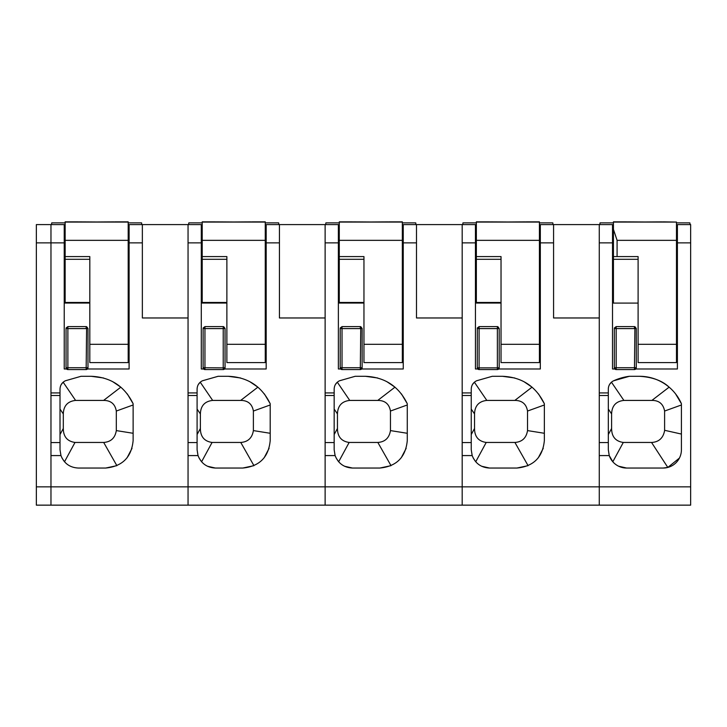 <?xml version="1.0" encoding="UTF-8"?>
<svg xmlns="http://www.w3.org/2000/svg" width="727" height="727" viewBox="0 0 727 727"><rect width="100%" height="100%" fill="white"/><g stroke="black" fill="none" stroke-linecap="round" stroke-linejoin="round"><path stroke-width="1.09" d="M66.548 368.98L64.221 368.98L64.221 242.873L50.972 242.873L50.972 224.598L36.35 224.598L50.972 224.598L50.972 486.863L36.35 486.863L36.35 224.598M36.35 486.863L36.35 505.147L50.972 505.147L50.972 486.863L599.266 486.863L599.266 505.147L599.266 455.575L609.262 455.575L608.317 449.768L608.317 442.561L599.266 442.561M38.467 224.598L47.128 224.598M340.69 368.98L338.373 368.98L338.373 242.873L325.123 242.873L325.123 224.598L266.182 224.598L279.432 224.598L279.432 317.972L325.123 317.972L325.123 505.147L325.123 455.575L335.111 455.575C338.219 463.435 343.998 467.588 352.441 468.043L379.857 468.043C396.506 466.416 405.648 457.283 407.274 440.626L407.274 403.712C398.75 386.282 384.792 377.14 365.399 376.295L377.667 377.976M50.972 395.506L50.972 392.934L60.014 392.934L60.014 395.506L50.972 395.506L50.972 505.147L188.048 505.147L188.048 455.575L198.035 455.575C201.143 463.435 206.922 467.588 215.365 468.043L242.782 468.043C259.439 466.416 268.572 457.283 270.199 440.626L270.199 403.712C261.675 386.282 247.716 377.14 228.323 376.295L240.592 377.976M203.615 368.98L201.297 368.98L201.297 242.873L188.048 242.873L188.048 392.934L197.09 392.934L197.09 389.09C197.253 385.274 199.034 382.502 202.442 380.775L218.109 376.295L228.323 376.295M188.048 242.873L188.048 224.598L201.297 224.598L129.106 224.598L142.356 224.598L142.356 317.972L188.048 317.972L188.048 505.147L462.19 505.147L462.19 317.972L416.498 317.972L416.498 224.598L403.249 224.598L462.19 224.598L462.19 392.934L471.241 392.934L471.241 389.09C471.405 385.274 473.186 382.502 476.594 380.775L492.261 376.295L502.466 376.295L514.743 377.976M224.561 368.98L266.182 368.98L266.182 224.598M198.035 455.575L197.09 449.768L197.09 442.561L188.048 442.561M197.09 392.934L197.09 442.561M201.297 242.873L201.297 224.598L188.048 224.598M198.362 384.447L200.17 382.248M218.109 376.295L202.442 380.775M249.661 381.584L257.894 387.155L240.673 400.423L212.666 400.423L200.234 382.193M270.199 403.712L264.374 393.907M242.782 468.043L253.95 465.662L240.764 442.452L212.075 442.452L201.588 461.763M269.09 448.341L264.137 457.819M197.09 449.768L197.98 455.393M198.98 457.856L201.479 461.645M215.365 468.043L207.468 466.243M265.264 231.795L266.182 230.214L265.264 231.795M266.182 260.72L265.264 260.72M202.206 260.72L201.297 260.72M212.666 400.423C204.769 401.295 200.679 405.793 200.379 413.908L200.379 428.485C200.434 436.663 204.332 441.325 212.075 442.452M270.199 404.975L253.387 411.046L253.387 430.593C252.16 437.981 247.962 441.934 240.764 442.452M240.673 400.423C247.907 400.441 252.151 403.985 253.387 411.046M270.199 433.283L253.387 430.593M202.206 231.795L201.297 230.214L202.206 231.795M204.478 369.498A1.827 1.827 0 0 0 204.95 369.561L204.95 367.889L204.478 369.498A1.827 1.827 0 0 1 203.124 367.735L223.225 367.889L223.225 328.595L204.95 328.595L203.124 328.44L203.187 327.959A1.827 1.827 0 0 0 203.124 328.44L203.124 367.735L204.95 369.561L223.225 369.561A1.827 1.827 0 0 0 225.052 367.735L223.225 369.561L223.225 367.889L225.052 367.735L225.052 328.44L223.698 326.668A1.817 1.817 180 0 0 223.225 326.614L204.95 326.614L203.187 327.959L204.95 328.595L204.95 326.614M188.593 224.598L188.82 222.862L202.206 222.862L202.206 222.071L202.206 256.586L226.879 256.586L226.879 362.582L265.264 362.582L265.264 344.307L226.879 344.307M202.206 240.346L265.264 240.346L265.264 344.307M202.206 256.586L202.206 303.059L226.879 303.059M265.264 240.346L265.264 222.071L265.264 222.862L278.659 222.862L278.877 224.598M202.206 222.071L265.264 222.071M233.712 222.071C210.167 221.862 210.176 221.826 233.74 221.98C257.303 221.826 257.313 221.862 233.767 222.071L233.74 222.071C210.167 221.862 210.176 221.826 233.74 221.98C257.303 221.826 257.313 221.862 233.767 222.071M265.264 221.853L252.015 221.862M215.465 221.862L202.206 221.853M188.82 222.862L202.206 222.862M325.123 242.873L325.123 392.934L334.166 392.934L334.166 389.09C334.329 385.274 336.11 382.502 339.518 380.775L355.185 376.295L365.399 376.295M361.637 368.98L403.249 368.98L403.249 224.598M335.111 455.575L334.166 449.768L334.166 442.561L325.123 442.561M334.166 392.934L334.166 442.561M338.373 242.873L338.373 224.598L325.123 224.598M335.429 384.447L337.246 382.248M355.185 376.295L339.518 380.775M386.737 381.584L394.979 387.164L377.749 400.423L349.742 400.423L337.31 382.193M407.274 403.712L401.44 393.907M379.857 468.043L391.017 465.662L377.84 442.452L349.151 442.452L338.664 461.763M406.166 448.341L401.213 457.819M334.166 449.768L335.056 455.393M336.056 457.856L338.555 461.645M352.441 468.043L344.543 466.243M402.34 231.795L403.249 230.214L402.34 231.795M403.249 260.72L402.34 260.72M339.282 260.72L338.373 260.72M349.742 400.423C341.844 401.295 337.755 405.793 337.455 413.908L337.455 428.485C337.51 436.663 341.408 441.325 349.151 442.452M407.274 404.975L390.454 411.046L390.454 430.593C389.236 437.981 385.028 441.934 377.84 442.452M377.749 400.423C384.983 400.441 389.227 403.985 390.454 411.046M407.274 433.283L390.454 430.593M339.282 231.795L338.373 230.214L339.282 231.795M360.301 326.614L360.301 328.595L342.026 328.595L340.2 328.44L340.263 327.959A1.827 1.827 0 0 0 340.2 328.44L340.2 367.735L362.128 367.735L360.301 369.561L360.774 326.668A1.817 1.817 180 0 0 360.301 326.614L342.026 326.614L340.263 327.959L342.026 328.595L342.026 326.614M341.554 369.498A1.827 1.827 0 0 0 342.026 369.561L342.026 367.889L341.554 369.498A1.827 1.827 0 0 1 340.2 367.735L342.026 369.561L360.301 369.561A1.827 1.827 0 0 0 362.128 367.735L362.128 328.44L360.774 326.668M325.669 224.598L325.896 222.862L339.282 222.862L339.282 222.071L339.282 256.586L363.954 256.586L363.954 362.582L402.34 362.582L402.34 344.307L363.954 344.307M339.282 240.346L402.34 240.346L402.34 344.307M339.282 256.586L339.282 303.059L363.954 303.059M402.34 240.346L402.34 222.071L402.34 222.862L415.726 222.862L415.953 224.598M339.282 222.071L402.34 222.071M370.843 222.071C394.388 221.862 394.37 221.826 370.806 221.98C347.252 221.826 347.242 221.862 370.779 222.071C347.242 221.862 347.252 221.826 370.806 221.98C394.37 221.826 394.388 221.862 370.843 222.071L370.806 222.071M402.34 221.853L389.09 221.862M352.531 221.862L339.282 221.853M614.842 368.98L612.516 368.98L612.516 242.873L599.266 242.873L599.266 392.934L608.317 392.934L608.317 389.09A9.142 9.142 0 0 1 613.661 380.775A54.834 54.834 0 0 1 629.337 376.295L639.542 376.295A45.692 45.692 0 0 1 681.417 403.712L675.61 393.943M599.266 242.873L599.266 224.598L612.516 224.598L540.325 224.598L553.574 224.598L553.574 317.972L599.266 317.972L599.266 486.863L690.65 486.863L690.65 505.147L462.19 505.147L462.19 455.575L472.186 455.575C475.294 463.435 481.065 467.588 489.516 468.043L516.933 468.043C533.582 466.416 542.724 457.283 544.35 440.626L544.35 403.712C535.826 386.282 521.868 377.14 502.466 376.295M635.78 368.98L677.4 368.98L677.4 224.598L690.65 224.598L677.4 224.598L690.65 224.598L690.65 486.863M639.542 376.295C652.419 377.077 662.279 380.703 669.122 387.164L651.892 400.423L623.884 400.423C615.987 401.295 611.898 405.793 611.607 413.908L611.607 428.485C611.652 436.663 615.551 441.316 623.293 442.452L612.806 461.772L609.262 455.575A18.275 18.275 0 0 0 626.592 468.043L663.142 468.043A18.275 18.275 0 0 0 681.417 449.768L681.417 403.712M608.317 392.934L608.317 442.561M612.516 242.873L612.516 224.598L599.266 224.598M609.608 384.401L611.462 382.193L623.884 400.423M629.337 376.295L613.661 380.775M663.142 468.043L667.813 467.434L651.546 442.452L623.293 442.452M679.418 458.074L667.813 467.434M608.317 449.768L609.181 455.329M626.592 468.043L618.568 466.189M677.4 260.72L676.483 260.72M613.434 260.72L612.516 260.72M681.417 404.975L664.605 411.046L664.605 430.593C663.242 437.936 659.035 441.889 651.992 442.443L651.546 442.452M651.892 400.423C659.016 400.368 663.251 403.912 664.605 411.046M681.417 434.064L664.605 430.293M638.106 344.307L638.106 362.582L676.483 362.582L676.483 344.307L638.106 344.307L638.106 256.586L613.434 256.586L613.434 303.086L638.106 303.086M613.434 256.586L613.434 222.071L676.483 222.071L676.483 344.307M676.483 222.071L663.233 221.862M613.434 229.387L617.087 240.346L676.483 240.346L676.483 245.79L677.4 245.79M613.434 222.071L613.434 256.913M644.994 222.071L644.958 222.071C621.385 221.862 621.385 221.826 644.958 221.98C668.522 221.826 668.531 221.862 644.994 222.071L644.958 222.071C621.385 221.862 621.385 221.826 644.958 221.98C668.522 221.826 668.531 221.862 644.994 222.071M626.683 221.862L613.434 221.853M689.868 222.862L676.483 222.862L689.868 222.862L690.096 224.598M599.82 224.598L600.048 222.862L613.434 222.862L600.066 222.871M615.705 369.498A1.827 1.827 0 0 0 616.169 369.561L616.169 367.889L615.705 369.498A1.827 1.827 0 0 1 614.342 367.735L616.169 369.561L634.453 369.561A1.827 1.827 0 0 0 636.279 367.735L636.279 328.44L634.916 326.668A1.827 1.827 0 0 0 634.453 326.614L634.453 328.595L616.169 328.595L614.342 328.44L614.406 327.959A1.827 1.827 0 0 0 614.342 328.44L614.342 367.735L636.279 367.735L634.453 369.561L634.916 326.668A1.817 1.817 180 0 0 634.453 326.614L616.169 326.614L614.406 327.959L616.169 328.595L616.169 326.614M498.713 368.98L540.325 368.98L540.325 224.598M477.766 368.98L475.44 368.98L475.44 224.598L462.19 224.598M472.186 455.575L471.241 449.768L471.241 442.561L462.19 442.561M471.241 392.934L471.241 442.561M472.505 384.447L474.322 382.248M492.261 376.295L476.594 380.775M523.813 381.584L532.046 387.164L514.825 400.423L486.817 400.423L474.386 382.193M544.35 403.712L538.516 393.907M516.933 468.043L528.093 465.662L514.916 442.452L486.218 442.452L475.74 461.763M543.242 448.341L538.28 457.819M471.241 449.768L472.132 455.393M473.132 457.856L475.631 461.645M489.516 468.043L481.619 466.243M539.416 231.795L540.325 230.214L539.416 231.795M540.325 260.72L539.416 260.72M476.358 260.72L475.44 260.72M486.817 400.423C478.92 401.295 474.822 405.793 474.531 413.908L474.531 428.485C474.586 436.663 478.484 441.325 486.218 442.452M544.35 404.975L527.529 411.046L527.529 430.593C526.312 437.981 522.104 441.934 514.916 442.452M514.825 400.423C522.059 400.441 526.293 403.985 527.529 411.046M544.35 433.283L527.529 430.593M476.358 231.795L475.44 230.214L476.358 231.795M497.377 326.614L497.377 367.889L499.204 367.735L499.14 368.207L497.377 369.561L497.377 367.889L479.102 367.889L479.102 326.614L497.377 326.614A1.817 1.817 180 0 1 497.85 326.668L497.377 328.595L479.102 328.595L477.339 327.959L479.102 326.614M497.85 326.668L499.204 328.44L499.204 367.735A1.827 1.827 0 0 1 497.377 369.561L479.102 369.561L479.102 367.889L477.276 367.735A1.827 1.827 0 0 0 478.63 369.498L477.276 367.735L477.339 327.959A1.827 1.827 0 0 0 477.276 328.44L479.102 328.595M478.63 369.498L479.102 369.561A1.827 1.827 0 0 1 478.63 369.498L479.102 367.889M462.745 224.598L462.963 222.862L476.358 222.862L476.358 222.071L476.358 256.586L501.03 256.586L501.03 362.582L539.416 362.582L539.416 344.307L501.03 344.307M476.358 240.346L539.416 240.346L539.416 344.307M476.358 256.586L476.358 303.059L501.03 303.059M539.416 240.346L539.416 222.071L539.416 222.862L552.802 222.862L553.029 224.598M476.358 222.071L539.416 222.071M507.882 221.98C531.446 221.826 531.455 221.862 507.909 222.071L507.882 222.071C531.455 221.862 531.446 221.826 507.882 221.98C484.318 221.826 484.309 221.862 507.855 222.071C484.309 221.862 484.318 221.826 507.882 221.98M539.416 221.853L526.157 221.862M489.607 221.862L476.358 221.853M462.963 222.862L476.358 222.862M36.35 242.873L50.972 242.873L50.972 392.934M60.014 392.934L60.014 389.09C60.177 385.274 61.959 382.502 65.366 380.775L81.033 376.295L91.248 376.295L103.525 377.976M50.972 455.575L60.968 455.575C64.067 463.435 69.847 467.588 78.298 468.043L105.706 468.043C122.363 466.416 131.496 457.283 133.123 440.626L133.123 403.712C124.599 386.282 110.64 377.14 91.248 376.295M87.485 368.98L129.106 368.98L129.106 224.598M60.968 455.575L60.014 449.768L60.014 442.561L50.972 442.561M60.014 395.506L60.014 442.561M64.221 242.873L64.221 224.598L50.972 224.598M61.286 384.447L63.104 382.248M81.033 376.295L65.366 380.775M112.585 381.584L120.827 387.164L103.597 400.423L75.59 400.423L63.167 382.193M133.123 403.712L127.298 393.907M105.706 468.043L116.874 465.662L103.688 442.452L74.999 442.452L64.512 461.763M132.014 448.341L127.061 457.819M60.014 449.768L60.904 455.393M61.904 457.856L64.403 461.645M128.188 231.795L129.106 230.214L128.188 231.795M129.106 260.72L128.188 260.72M65.139 260.72L64.221 260.72M75.59 400.423C67.693 401.295 63.603 405.793 63.304 413.908L63.304 428.485C63.358 436.663 67.257 441.325 74.999 442.452M133.123 404.975L116.311 411.046L116.311 430.593C115.093 437.981 110.886 441.934 103.688 442.452M103.597 400.423C110.84 400.441 115.075 403.985 116.311 411.046M133.123 433.283L116.311 430.593M65.139 231.795L64.221 230.214L65.139 231.795M86.149 326.614L86.149 328.595L67.875 328.595L66.048 328.44L66.112 327.959A1.827 1.827 0 0 0 66.048 328.44L66.048 367.735L87.985 367.735L86.149 369.561L86.622 326.668A1.817 1.817 180 0 0 86.149 326.614L67.875 326.614L66.112 327.959L67.875 328.595L67.875 326.614M67.411 369.498A1.827 1.827 0 0 0 67.875 369.561L67.875 367.889L67.411 369.498A1.827 1.827 0 0 1 66.048 367.735L67.875 369.561L86.149 369.561A1.827 1.827 0 0 0 87.985 367.735L87.985 328.44L86.622 326.668M51.517 224.598L51.744 222.862L65.139 222.862L65.139 222.071L65.139 256.586L89.812 256.586L89.812 362.582L128.188 362.582L128.188 344.307L89.812 344.307M65.139 240.346L128.188 240.346L128.188 344.307M65.139 256.586L65.139 303.059L89.812 303.059M128.188 240.346L128.188 222.071L128.188 222.862L141.583 222.862L141.801 224.598M65.139 222.071L128.188 222.071M96.636 222.071C73.091 221.862 73.1 221.826 96.664 221.98C120.228 221.826 120.237 221.862 96.691 222.071L96.664 222.071C73.091 221.862 73.1 221.826 96.664 221.98C120.228 221.826 120.237 221.862 96.691 222.071M128.188 221.853L114.939 221.862M78.389 221.862L65.139 221.853M51.744 222.862L65.139 222.862M279.432 242.873L266.182 242.873M197.09 395.506L188.048 395.506M200.379 428.485L197.09 434.546M200.379 413.908L197.09 409.083M223.698 326.668L223.225 328.595L223.225 326.614M204.95 367.889L204.95 328.595M223.225 328.595L225.052 328.44M226.879 259.294L202.206 259.294M226.879 302.468L202.206 302.468M416.498 242.873L403.249 242.873M334.166 395.506L325.123 395.506M337.455 428.485L334.166 434.546M337.455 413.908L334.166 409.083M342.026 367.889L342.026 328.595M360.301 328.595L362.128 328.44M363.954 259.294L339.282 259.294M363.954 302.468L339.282 302.468M690.65 242.873L677.4 242.873M608.317 395.506L599.266 395.506M611.607 428.485L608.317 434.546M611.607 413.908L608.317 409.083M617.087 240.346L617.087 256.586M638.106 259.294L613.434 259.294M677.4 255.341L676.483 255.341M677.4 232.894L676.483 232.894M612.516 232.894L613.434 232.894M613.434 245.79L612.516 245.79M613.434 255.341L612.516 255.341M616.169 367.889L616.169 328.595M634.453 328.595L636.279 328.44M553.574 242.873L540.325 242.873M475.44 242.873L462.19 242.873M471.241 395.506L462.19 395.506M474.531 428.485L471.241 434.546M474.531 413.908L471.241 409.083M497.377 328.595L499.204 328.44M501.03 259.294L476.358 259.294M501.03 302.468L476.358 302.468M142.356 242.873L129.106 242.873M63.304 428.485L60.014 434.546M63.304 413.908L60.014 409.083M67.875 367.889L67.875 328.595M86.149 328.595L87.985 328.44M89.812 259.294L65.139 259.294M89.812 302.468L65.139 302.468M278.659 222.862L265.264 222.862M339.282 222.862L325.896 222.862M415.726 222.862L402.34 222.862M677.4 257.567L676.483 257.567M613.434 257.567L612.516 257.567M552.802 222.862L539.416 222.862M141.583 222.862L128.188 222.862"/></g></svg>
